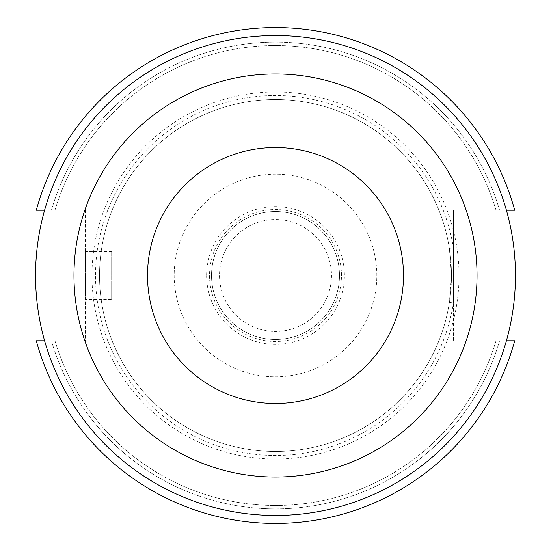 <?xml version="1.0" encoding="UTF-8"?>
<svg xmlns="http://www.w3.org/2000/svg" width="551" height="551" viewBox="0 0 551 551"><rect width="100%" height="100%" fill="white"/><g stroke="black" fill="none" stroke-linecap="round" stroke-linejoin="round"><path stroke-width="0.41" stroke-dasharray="2.75 2.07" d="M451.462 275.5A175.962 175.962 0 0 1 275.5 451.462A175.962 175.962 0 0 1 99.538 275.5A175.962 175.962 0 0 0 275.5 451.462A175.962 175.962 0 0 0 451.462 275.5L449.402 248.632A175.962 175.962 0 0 0 262.028 100.055A175.962 175.962 0 0 0 99.538 275.5A175.962 175.962 0 0 0 275.5 451.462A175.962 175.962 0 0 0 451.462 275.5A175.962 175.962 0 0 0 275.5 99.538A175.962 175.962 0 0 0 99.538 275.5A175.962 175.962 0 0 0 262.028 450.945A175.962 175.962 0 0 0 449.402 302.368L451.462 275.5A175.962 175.962 0 0 0 275.5 99.538A175.962 175.962 0 0 0 99.538 275.5A175.962 175.962 0 0 1 275.5 99.538A175.962 175.962 0 0 1 451.462 275.5A175.962 175.962 0 0 0 275.5 99.538A175.962 175.962 0 0 0 99.538 275.5A175.962 175.962 0 0 0 262.028 450.945A175.962 175.962 0 0 0 449.402 302.368L453.383 302.988L453.383 340.766L506.403 340.766M403.477 275.5A127.977 127.977 0 0 1 275.5 403.477A127.977 127.977 0 0 1 147.523 275.5A127.977 127.977 0 0 1 275.5 147.523A127.977 127.977 0 0 1 403.477 275.5M111.66 299.496L111.66 251.504L111.66 299.496L85.46 299.496L85.46 251.504L85.46 299.496M111.66 251.504L85.46 251.504M515.454 275.5A239.954 239.954 0 0 0 275.5 35.546A239.954 239.954 0 0 0 35.546 275.5A239.954 239.954 0 0 0 275.5 515.454A239.954 239.954 0 0 0 515.454 275.5M219.512 275.5A55.988 55.988 0 0 0 275.5 331.488A55.988 55.988 0 0 0 331.488 275.5A55.988 55.988 0 0 0 275.5 219.512A55.988 55.988 0 0 0 219.512 275.5A55.988 55.988 0 0 0 275.5 331.488A55.988 55.988 0 0 0 331.488 275.5A55.988 55.988 0 0 0 275.5 219.512A55.988 55.988 0 0 0 219.512 275.5M211.515 275.5A63.985 63.985 0 0 0 275.5 339.485A63.985 63.985 0 0 0 339.485 275.5A63.985 63.985 0 0 0 275.5 211.515A63.985 63.985 0 0 0 211.515 275.5A63.985 63.985 0 0 0 275.5 339.485A63.985 63.985 0 0 0 339.485 275.5A63.985 63.985 0 0 0 275.5 211.515A63.985 63.985 0 0 0 211.515 275.5M209.532 275.5A65.968 65.968 0 0 0 275.5 341.468A65.968 65.968 0 0 0 341.468 275.5A65.968 65.968 0 0 0 275.5 209.532A65.968 65.968 0 0 0 209.532 275.5A65.968 65.968 0 0 0 275.5 341.468A65.968 65.968 0 0 0 341.468 275.5A65.968 65.968 0 0 0 275.5 209.532A65.968 65.968 0 0 0 209.532 275.5M206.618 275.5A68.882 68.882 0 0 0 275.5 344.382A68.882 68.882 0 0 0 344.382 275.5A68.882 68.882 0 0 0 275.5 206.618A68.882 68.882 0 0 0 206.618 275.5M376.815 275.5A101.315 101.315 0 0 0 275.5 174.185A101.315 101.315 0 0 0 174.185 275.5A101.315 101.315 0 0 0 275.5 376.815A101.315 101.315 0 0 0 376.815 275.5M506.403 210.234L453.383 210.234L453.383 302.988A179.998 179.998 0 0 1 177.656 426.577A179.998 179.998 0 0 1 177.656 124.423A179.998 179.998 0 0 1 453.383 248.012L449.402 248.632A175.962 175.962 0 0 0 262.028 100.055A175.962 175.962 0 0 0 99.538 275.5M44.597 340.766L85.46 340.766L85.46 210.234L44.597 210.234M36.297 340.766A247.95 247.95 0 0 0 514.703 340.766L453.383 340.766L453.383 210.234L514.703 210.234A247.95 247.95 0 0 0 36.297 210.234L85.46 210.234L85.46 340.766L36.297 340.766A247.95 247.95 0 0 0 514.703 340.766A247.95 247.95 0 0 1 36.297 340.766L51.422 340.766A233.39 233.39 0 0 0 499.578 340.766A233.39 233.39 0 0 1 51.422 340.766L36.297 340.766M499.578 210.234L514.703 210.234L499.578 210.234A233.39 233.39 0 0 0 51.422 210.234A233.39 233.39 0 0 1 499.578 210.234L496.017 210.234L499.578 210.234M54.983 340.766A229.974 229.974 0 0 0 496.017 340.766A229.974 229.974 0 0 1 54.983 340.766L51.422 340.766L54.983 340.766M496.017 210.234A229.974 229.974 0 0 0 54.983 210.234A229.974 229.974 0 0 1 496.017 210.234M514.703 210.234A247.95 247.95 0 0 0 36.297 210.234A247.95 247.95 0 0 1 514.703 210.234M91.976 275.5A183.524 183.524 0 0 0 275.5 459.024A183.524 183.524 0 0 0 459.024 275.5A183.524 183.524 0 0 0 275.5 91.976A183.524 183.524 0 0 0 91.976 275.5"/><path stroke-width="0.83" d="M403.477 275.5A127.977 127.977 0 0 1 275.5 403.477A127.977 127.977 0 0 1 147.523 275.5A127.977 127.977 0 0 1 275.5 147.523A127.977 127.977 0 0 1 403.477 275.5M515.454 275.5A239.954 239.954 0 0 0 275.5 35.546A239.954 239.954 0 0 0 35.546 275.5A239.954 239.954 0 0 0 275.5 515.454A239.954 239.954 0 0 0 515.454 275.5M477.035 275.5A201.535 201.535 0 0 0 275.5 73.965A201.535 201.535 0 0 0 73.965 275.5A201.535 201.535 0 0 0 275.5 477.035A201.535 201.535 0 0 0 477.035 275.5M44.597 210.234L36.297 210.234A247.95 247.95 0 0 1 514.703 210.234L506.403 210.234M506.403 340.766L514.703 340.766A247.95 247.95 0 0 1 36.297 340.766L44.597 340.766"/></g></svg>
